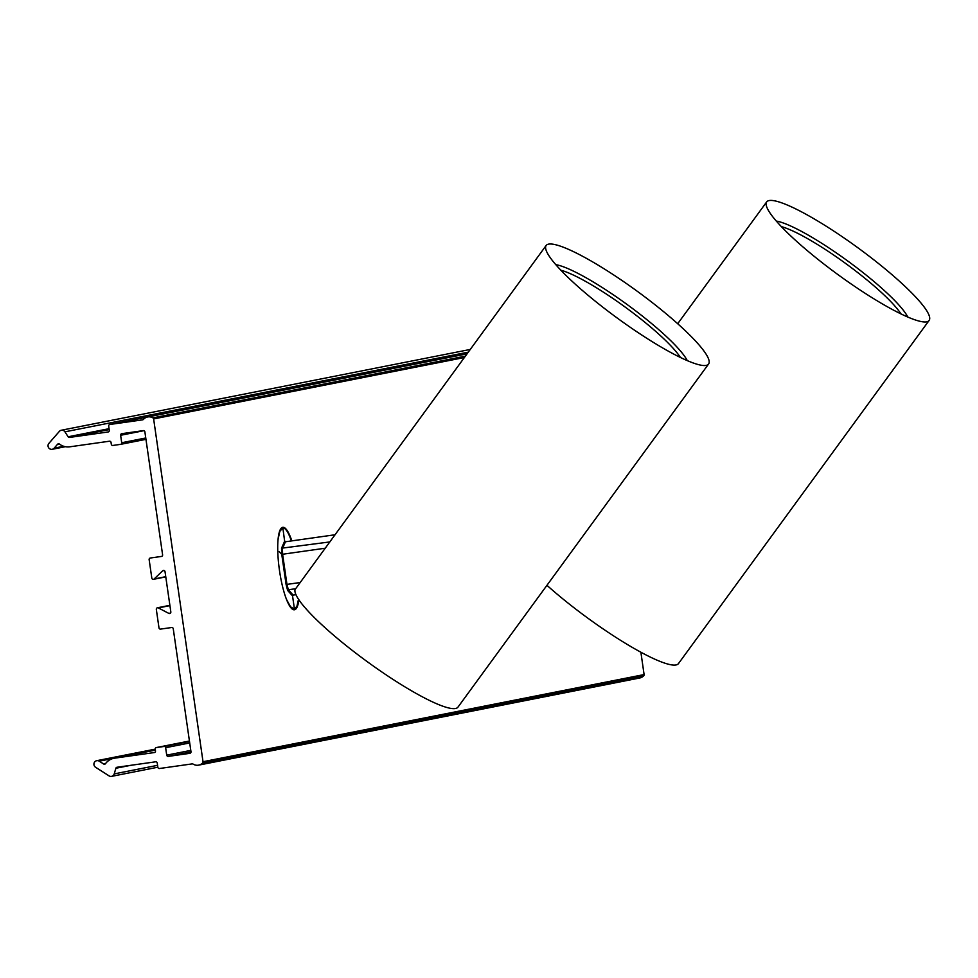 <?xml version="1.0" encoding="UTF-8"?>
<svg xmlns="http://www.w3.org/2000/svg" width="978" height="978" viewBox="0 0 978 978"><rect width="100%" height="100%" fill="white"/><g stroke="black" fill="none" stroke-linecap="round" stroke-linejoin="round"><path stroke-width="1.47" d="M162.678 570.797A1.443 1.406 78.8 0 1 165.025 571.653L170.832 611.922A1.443 1.406 78.8 0 1 168.815 613.389L158.326 607.913A1.443 1.406 -101.2 0 0 156.321 609.392L158.986 627.864A1.443 1.406 -101.2 0 0 160.575 629.098L171.663 627.521A1.443 1.406 78.8 0 1 173.253 628.756L190.979 751.727A1.443 1.406 78.8 0 1 189.793 753.341L168.302 756.385A1.443 1.406 78.8 0 1 166.712 755.15L165.637 747.693A1.443 1.406 -101.2 0 0 164.047 746.471L156.419 747.547A1.443 1.406 -101.2 0 0 155.245 749.16L155.502 750.933A1.443 1.406 78.8 0 1 154.316 752.559L114.683 758.158A14.364 13.998 -101.2 0 0 105.514 763.659A1.443 1.406 78.8 0 1 103.656 764.001L99.243 761.19A3.594 3.496 -101.2 0 0 93.961 763.561A3.594 3.496 -101.2 0 0 95.575 767.265L109.035 775.872A3.594 3.496 -101.2 0 0 114.23 773.891L115.881 768.256A1.443 1.406 78.8 0 1 117.018 767.253L155.649 761.801A1.443 1.406 78.8 0 1 157.238 763.023L157.849 767.29A1.443 1.406 -101.2 0 0 159.438 768.512L192.153 763.891A1.443 1.406 78.8 0 1 193.094 764.087A7.897 7.702 -101.2 0 0 202.654 762.913A1.443 1.406 -101.2 0 0 203.021 761.715L153.632 418.926A1.443 1.406 -101.2 0 0 152.923 417.875A7.897 7.702 -101.2 0 0 143.424 419.391A1.443 1.406 78.8 0 1 142.58 419.843L109.866 424.476A1.443 1.406 -101.2 0 0 108.68 426.09L109.304 430.357A1.443 1.406 78.8 0 1 108.118 431.97L69.487 437.435A1.443 1.406 78.8 0 1 68.118 436.787L64.939 431.824A3.594 3.496 -101.2 0 0 59.389 431.359L48.9 443.364A3.594 3.496 -101.2 0 0 52.213 449.293A3.594 3.496 -101.2 0 0 54.145 448.181L57.58 444.256A1.443 1.406 78.8 0 1 59.45 444.061A14.364 13.998 -101.2 0 0 69.817 446.812L109.45 441.212A1.443 1.406 78.8 0 1 111.04 442.435L111.296 444.22A1.443 1.406 -101.2 0 0 112.886 445.442L120.514 444.367A1.443 1.406 -101.2 0 0 121.7 442.741L120.624 435.283A1.443 1.406 78.8 0 1 121.798 433.67L143.289 430.626A1.443 1.406 78.8 0 1 144.878 431.848L162.605 554.832A1.443 1.406 78.8 0 1 161.419 556.445L150.331 558.01A1.443 1.406 -101.2 0 0 149.145 559.624L151.81 578.108A1.443 1.406 -101.2 0 0 154.157 578.964L162.678 570.797L164.133 570.516M298.926 599.771A41.663 9.303 -98 0 1 294.427 609.783A41.663 9.303 -98 0 1 279.427 570.088A41.663 9.303 -98 0 1 282.654 527.301A41.663 9.303 -98 0 1 282.764 527.289A41.663 9.303 -98 0 1 291.847 540.871M640.883 652.228L644.099 674.575A1.443 1.406 78.8 0 1 643.72 675.774A7.897 7.702 78.8 0 1 639.698 677.999L198.632 765.138M295.674 588.732L288.339 589.758L286.957 584.392L286.102 584.526L287.63 590.431L288.339 589.758L293.131 595.089L292.544 595.895L294.439 609.049L296.945 606.226L298.534 599.196M300.197 582.521L286.957 584.392L282.605 554.233L282.422 548.634L285.442 541.775L284.647 541.164L281.542 548.206L281.762 554.367L279.146 551.739M285.442 541.775L335.087 534.758M291.383 540.944C288.351 532.191 285.515 527.875 282.862 527.998L284.647 541.164L286.151 541.678M282.752 528.022L279.794 531.384L278.009 539.709M286.542 599.502L290.564 606.837L294.439 609.049M546.176 245.429L295.063 589.551A100.551 16.724 -143.9 0 0 369.452 663.267A100.551 16.724 -143.9 0 0 457.924 707.192L708.561 364.048A100.551 16.724 -143.9 0 1 705.529 365.503A100.551 16.724 -143.9 0 1 617.509 318.241A100.551 16.724 -143.9 0 1 545.712 248.754A100.551 16.724 -143.9 0 1 546.176 245.429A100.551 16.724 -143.9 0 1 649.416 300.38A100.551 16.724 -143.9 0 1 708.561 364.048M555.859 264.671A85.465 14.218 -143.9 0 1 637.754 312.471A85.465 14.218 -143.9 0 1 687.289 360.674M560.92 270.221A80.465 13.386 -143.9 0 1 635.248 314.635A80.465 13.386 -143.9 0 1 680.456 357.532M929.1 320.478A100.551 16.724 -143.9 0 1 926.068 321.933A100.551 16.724 -143.9 0 1 838.036 274.671A100.551 16.724 -143.9 0 1 766.239 205.184A100.551 16.724 -143.9 0 1 766.703 201.859A100.551 16.724 -143.9 0 1 869.955 256.811A100.551 16.724 -143.9 0 1 929.1 320.478L678.451 663.622A100.551 16.724 -143.9 0 1 628.634 645.26A100.551 16.724 -143.9 0 1 546.946 585.309M776.398 221.101A85.465 14.218 -143.9 0 1 858.293 268.901A85.465 14.218 -143.9 0 1 907.828 317.104M781.459 226.651A80.465 13.386 -143.9 0 1 855.774 271.065A80.465 13.386 -143.9 0 1 900.995 313.962M170.514 613.059L168.815 613.389M154.157 578.964L165.747 576.678M158.326 607.913L169.927 605.626M109.866 424.476L146.883 417.154L109.793 424.489M69.487 437.435L109.194 429.586M121.7 442.741L145.771 437.985M120.661 444.33L145.954 439.33M120.624 435.283L143.9 430.687M153.632 418.926L464.281 357.545M152.923 417.875L465.296 356.163M68.118 436.787L109.059 428.694M64.939 431.824L468.217 352.153M57.58 444.256L59.23 443.926M54.145 448.181L63.704 446.286M189.487 741.434L164.047 746.471M165.637 747.693L189.708 742.938M156.419 747.547L189.439 741.018L156.346 747.559M190.783 750.395L166.712 755.15M168.302 756.385L190.991 751.899M202.654 762.913L643.72 675.774M644.099 674.575L203.021 761.715M115.881 768.256L130.771 765.309M114.23 773.891L157.568 765.334M105.526 763.635L103.656 764.001M114.683 758.158L155.38 750.114M99.243 761.19L113.803 758.305M287.63 590.431L292.544 595.895L293.693 595.015M325.258 548.206L281.762 554.367L286.102 584.526M329.843 541.934L281.542 548.206M165.783 576.898L153.473 579.318M157.421 607.778L169.879 605.321M145.954 439.342L120.587 444.354M466.958 353.877L147.629 416.97M65.33 446.701L52.213 449.293M470.173 349.464L61.321 430.247M113.949 758.28L155.38 750.089M96.712 760.701L155.233 749.136M111.565 776.361L157.837 767.217M293.058 595.101L295.992 594.685M282.862 527.998L281.163 528.242M294.317 609.074L292.618 609.306M766.703 201.859L677.681 323.742"/></g></svg>

